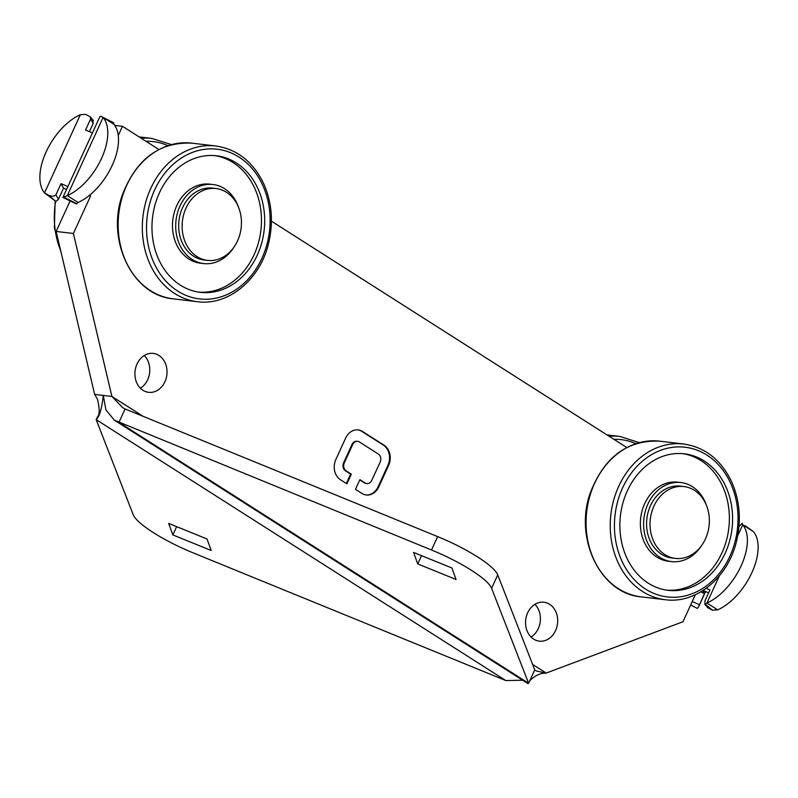 <?xml version="1.0" encoding="UTF-8"?>
<svg xmlns="http://www.w3.org/2000/svg" width="798" height="798" viewBox="0 0 798 798"><rect width="100%" height="100%" fill="white"/><g stroke="black" fill="none" stroke-linecap="round" stroke-linejoin="round"><path stroke-width="1.2" d="M70.124 200.906L56.139 231.44L94.653 394.411L97.476 399.219C99.78 408.865 99.76 414.78 97.406 416.955L96.179 419.648L133.176 514.64A60.299 12.738 -155.4 0 0 193.286 552.924L505.822 680.564L522.64 680.225M531.039 637.013A19.601 16.01 96.8 0 0 534.919 604.315M140.408 388.207A19.601 16.01 96.8 0 0 144.278 355.509M94.653 394.411L103.281 395.429C101.815 408.726 99.451 416.795 96.179 419.648L505.822 680.564M695.337 594.739L682.968 621.742L546.051 673.123L536.106 670.919L534.74 669.871L497.733 574.879A60.299 12.738 -155.4 0 0 437.633 536.595L125.087 408.955L122.463 407.469L111.91 396.456L103.281 395.429L105.905 409.853L114.373 420.177L528.007 683.637L528.605 683.268L491.598 588.276A60.299 12.738 -155.4 0 0 431.499 549.992L114.373 420.177M143.061 416.287L111.91 396.456L73.406 233.485L90.573 195.979L89.496 195.291M56.139 231.44L73.406 233.485M88.897 195.779L90.573 195.979M66.483 189.595A4.828 1.017 24.6 0 0 63.531 188.188L58.444 199.291L55.9 201.475L48.528 195.201C51.82 196.647 54.284 196.508 55.93 194.772L61.007 183.67A19.9 4.199 24.6 0 1 67.84 186.642M89.406 131.68L93.147 123.5L92.787 120.468M118.264 135.51L122.473 126.303L158.852 149.485M114.722 125.386L122.473 126.303M271.42 221.176L626.759 447.508M706.37 588.196L706.37 588.196A4.828 1.017 24.6 0 0 709.941 589.961L704.853 601.064L705.213 604.096L704.594 604.026L707.766 607.777L712.464 610.201L717.661 609.862L706.928 603.019L705.213 604.096L712.464 610.201M527.658 612.804A19.601 16.01 -83.2 0 1 543.917 602.231A19.601 16.01 -83.2 0 1 557.513 623.577A19.601 16.01 -83.2 0 1 539.308 641.153A19.601 16.01 -83.2 0 1 527.658 612.804M137.017 363.988A19.601 16.01 -83.2 0 1 153.276 353.414A19.601 16.01 -83.2 0 1 166.872 374.761A19.601 16.01 -83.2 0 1 148.667 392.337A19.601 16.01 -83.2 0 1 137.017 363.988M125.087 408.955L118.952 422.351L528.605 683.268L534.74 669.871M335.858 459.488A15.072 12.319 96.8 0 0 340.457 479.728L346.901 483.827L351.32 474.182L346.162 470.9A6.035 4.928 -83.2 0 1 344.327 462.81L352.666 444.586A6.035 4.928 -83.2 0 1 357.664 441.334A6.035 4.928 -83.2 0 1 359.409 441.962L378.312 454.002A6.035 4.928 -83.2 0 1 380.157 462.092L371.808 480.316A6.035 4.928 -83.2 0 1 366.811 483.568A6.035 4.928 -83.2 0 1 365.065 482.94L359.908 479.658L355.489 489.304L361.933 493.403A15.072 12.319 96.8 0 0 366.292 494.979A15.072 12.319 96.8 0 0 378.801 486.84L388.616 465.404A15.072 12.319 96.8 0 0 384.018 445.174L362.541 431.489A15.072 12.319 96.8 0 0 358.182 429.923A15.072 12.319 96.8 0 0 345.674 438.052L335.858 459.488M63.531 188.188L61.007 183.67M92.368 133.047A19.9 4.199 -155.4 0 0 85.546 130.084L90.623 118.982L90.234 116.787L85.536 114.363L80.339 114.713A48.239 25.875 -57.5 0 0 46.134 151.889A48.239 25.875 -57.5 0 0 44.528 192.926L48.528 195.201M55.78 201.305L44.528 192.926L80.339 114.713M700.704 591.926L704.514 593.542L698.33 607.468L697.262 608.405L694.878 607.158M702.579 590.779A19.9 4.199 24.6 0 1 704.514 593.542M708.594 592.884A19.9 4.199 24.6 0 1 703.267 590.34M172.857 534.929L211.191 550.48L207.031 538.979L168.697 523.418L172.857 534.929L176.647 526.64M738.968 526.55L742.22 523.259L742.739 524.805A48.239 25.875 122.5 0 1 741.133 565.842A48.239 25.875 122.5 0 1 706.928 603.019L719.377 575.817M745.073 525.663L753.472 531.638A48.239 25.875 122.5 0 1 751.866 572.675A48.239 25.875 122.5 0 1 717.661 609.862M76.598 203.729L78.044 202.463A48.239 25.875 -57.5 0 0 112.249 165.286A48.239 25.875 -57.5 0 0 113.855 124.249L113.635 122.902M365.953 494.93A15.072 12.319 96.8 0 0 378.112 486.76L387.928 465.324A15.072 12.319 96.8 0 0 383.329 445.094L361.853 431.409A15.072 12.319 96.8 0 0 357.833 429.883M366.462 483.508A6.035 4.928 -83.2 0 1 366.122 483.488A6.035 4.928 -83.2 0 1 364.377 482.86L359.778 479.927M346.342 483.468L350.631 474.102L345.474 470.82A6.035 4.928 -83.2 0 1 343.629 462.72L351.978 444.506A6.035 4.928 -83.2 0 1 356.975 441.244A6.035 4.928 -83.2 0 1 357.324 441.304M350.631 474.102L351.32 474.182M62.902 197.415L67.311 195.63A48.239 25.875 -57.5 0 0 101.516 158.453A48.239 25.875 -57.5 0 0 103.122 117.406L100.738 116.169L99.67 117.107L62.902 197.415M451.917 567.996L413.583 552.435L417.753 563.947L456.077 579.498L451.917 567.996M737.701 535.797L742.739 524.805L752.723 531.159M78.044 202.463L67.311 195.63L103.122 117.406L113.855 124.249M421.544 555.667L417.753 563.947M156.248 200.867A68.748 56.169 -83.2 0 1 216.418 155.78A68.748 56.169 -83.2 0 1 264.108 230.662A68.748 56.169 -83.2 0 1 200.238 292.317A68.748 56.169 -83.2 0 1 156.248 200.867M624.156 498.89A68.748 56.169 -83.2 0 1 684.325 453.813A68.748 56.169 -83.2 0 1 732.015 528.685A68.748 56.169 -83.2 0 1 668.145 590.34A68.748 56.169 -83.2 0 1 624.156 498.89M214.802 155.62A68.748 56.169 -83.2 0 1 260.886 230.273A68.748 56.169 -83.2 0 1 198.632 292.098M682.709 453.643A68.748 56.169 -83.2 0 1 728.793 528.306A68.748 56.169 -83.2 0 1 666.539 590.121M233.924 247.171A39.8 32.519 -83.2 0 1 203.65 263.569L200.418 263.19A39.8 32.519 -83.2 0 1 174.952 210.243A39.8 32.519 -83.2 0 1 209.784 184.148L213.016 184.528A39.8 32.519 -83.2 0 1 238.622 207.55M701.841 545.194A39.8 32.519 -83.2 0 1 671.557 561.593L668.325 561.213A39.8 32.519 -83.2 0 1 642.859 508.266A39.8 32.519 -83.2 0 1 677.692 482.172L680.923 482.551A39.8 32.519 -83.2 0 1 706.529 505.573M203.65 263.569A39.8 32.519 -83.2 0 1 178.173 210.632A39.8 32.519 -83.2 0 1 213.016 184.528M671.557 561.593A39.8 32.519 -83.2 0 1 646.081 508.655A39.8 32.519 -83.2 0 1 680.923 482.551M207.52 260.387L204.069 259.978A36.179 29.566 -83.2 0 1 178.971 220.567A36.179 29.566 -83.2 0 1 212.587 188.119L216.039 188.528A36.179 29.566 -83.2 0 1 221.884 189.974A36.179 29.566 -83.2 0 1 240.557 231.57A36.179 29.566 -83.2 0 1 207.52 260.387A36.179 29.566 -83.2 0 1 182.423 220.976A36.179 29.566 -83.2 0 1 216.039 188.528M675.427 558.41L671.976 558.001A36.179 29.566 -83.2 0 1 646.879 518.6A36.179 29.566 -83.2 0 1 680.495 486.142L683.946 486.551A36.179 29.566 -83.2 0 1 689.791 487.997A36.179 29.566 -83.2 0 1 708.464 529.593A36.179 29.566 -83.2 0 1 675.427 558.41A36.179 29.566 -83.2 0 1 650.33 519.009A36.179 29.566 -83.2 0 1 683.946 486.551M609.153 436.287A78.394 64.059 -83.2 0 1 619.876 436.456L607.029 434.93M613.921 439.319A75.381 61.596 -83.2 0 1 635.816 443.648M532.605 664.405L546.321 673.143M93.147 123.5L90.623 118.982M58.444 199.291L55.93 194.772M690.659 604.954L697.262 608.405M692.205 601.572L699.437 604.645M437.633 536.595L431.499 549.992M361.853 431.409L362.541 431.489M383.329 445.094L384.018 445.174M387.928 465.324L388.616 465.404M378.112 486.76L378.801 486.84M364.377 482.86L365.065 482.94M351.978 444.506L352.666 444.586M343.629 462.72L344.327 462.81M345.474 470.82L346.162 470.9M497.733 574.879L491.598 588.276M76.718 203.789L63.73 197.006M113.735 122.952L103.112 117.406M146.014 141.296A75.381 61.596 -83.2 0 1 167.909 145.625M141.246 138.263A78.394 64.059 -83.2 0 1 151.969 138.433L171.361 144.598M60.708 250.742A78.394 64.059 -83.2 0 1 55.631 201.246M123.042 194.542A78.394 64.059 -83.2 0 1 191.67 143.131C159.45 141.854 136.388 159.011 122.473 194.612C105.785 240.038 132.478 295.659 173.216 298.831A78.394 64.059 -83.2 0 1 123.042 194.542M590.949 492.566A78.394 64.059 -83.2 0 1 659.577 441.164C627.358 439.878 604.295 457.035 590.38 492.635C573.692 538.061 600.385 593.682 641.123 596.854A78.394 64.059 -83.2 0 1 590.949 492.566M215.829 145.994C237.225 149.216 253.215 161.844 263.799 183.909C271.928 202.502 273.544 222.233 268.647 243.071C260.298 279.48 228.308 306.083 197.375 301.694A78.394 64.059 -83.2 0 1 147.211 197.405A78.394 64.059 -83.2 0 1 215.829 145.994L191.67 143.131M683.736 444.027C705.143 447.239 721.123 459.877 731.706 481.932C739.836 500.536 741.452 520.256 736.554 541.094C728.205 577.503 696.215 604.106 665.283 599.717A78.394 64.059 -83.2 0 1 615.118 495.438A78.394 64.059 -83.2 0 1 683.736 444.027L659.577 441.164M151.221 198.632A75.381 61.596 -83.2 0 1 257.345 175.47A75.381 61.596 -83.2 0 1 216.418 298.053A75.381 61.596 -83.2 0 1 151.221 198.632M619.128 496.655A75.381 61.596 -83.2 0 1 725.252 473.493A75.381 61.596 -83.2 0 1 684.325 596.076A75.381 61.596 -83.2 0 1 619.128 496.655M619.876 436.456L639.278 442.621M90.234 116.787L93.406 120.538M695.128 607.288L690.649 604.964M546.051 673.123C535.857 672.724 528.346 682.31 529.333 681.552M366.811 483.568L366.122 483.488M357.664 441.334L356.975 441.244M705.631 591.518L698.33 607.468M62.902 197.475L76.508 203.999M103.032 117.366L113.705 122.842M151.969 138.433L139.121 136.907M61.247 253.036L54.384 227.769L55.152 200.817M197.375 301.694L173.216 298.831M665.283 599.717L641.123 596.854"/></g></svg>
